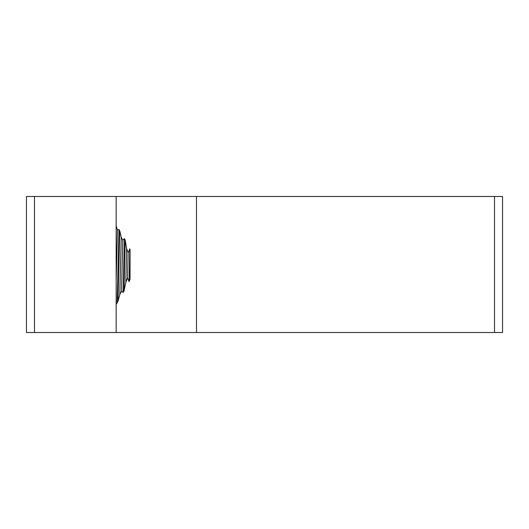 <?xml version="1.0" encoding="UTF-8"?>
<svg xmlns="http://www.w3.org/2000/svg" width="529" height="529" viewBox="0 0 529 529"><rect width="100%" height="100%" fill="white"/><g stroke="black" fill="none" stroke-linecap="round" stroke-linejoin="round"><path stroke-width="0.79" d="M494.516 332.516L502.55 332.516L502.55 196.484L494.516 196.484L494.516 332.516L34.484 332.516L34.484 196.484L116.155 196.484L116.155 332.516M34.484 196.484L26.45 196.484L26.45 332.516L34.484 332.516M196.484 332.516L196.484 196.484L494.516 196.484M116.155 196.484L196.484 196.484M116.155 280.562L117.478 229.917L118.992 229.553L119.805 230.955L121.26 237.276L119.805 294.474L118.046 301.133L116.155 304.618M116.155 225.863L117.478 229.917M121.26 237.27L122.788 240.232L124.375 238.619L125.208 240.054L126.616 248.544L128.137 252.783L129.797 248.875L130.048 249.45L130.048 279.319L129.083 281.666L127.555 277.97L125.823 282.367L124.05 290.943L123.138 292.471L121.531 291.201L119.805 294.481M126.616 248.544L125.823 282.36M127.555 277.97L128.137 252.783M121.531 291.201L122.788 240.232M129.083 281.666L129.797 248.875M129.995 279.682L130.048 277.209M124.05 290.943L125.208 240.054M118.046 301.133L119.805 230.955M123.138 292.471L124.375 238.619M117.101 302.991L118.992 229.553"/></g></svg>
